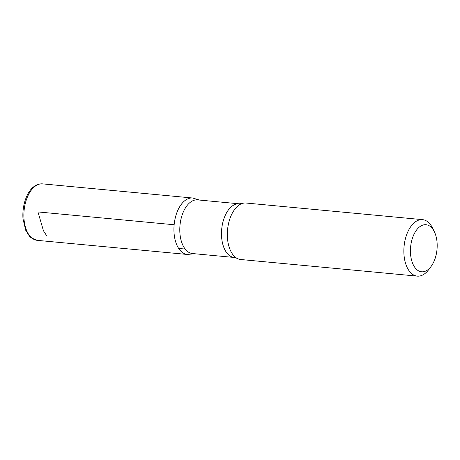 <?xml version="1.0" encoding="UTF-8"?>
<svg xmlns="http://www.w3.org/2000/svg" width="460" height="460" viewBox="0 0 460 460"><rect width="100%" height="100%" fill="white"/><g stroke="black" fill="none" stroke-linecap="round" stroke-linejoin="round"><path stroke-width="0.69" d="M429.6 268.197A23.638 13.254 -84.6 0 1 412.189 262.183A23.638 13.254 -84.6 0 1 416.363 230.282A23.638 13.254 -84.6 0 1 434.372 231.777A23.638 13.254 -84.6 0 1 431.106 266.415A23.638 13.254 -84.6 0 1 429.6 268.197M431.106 266.415L428.674 269.681A28.365 15.904 -84.6 0 1 426.863 271.82A28.365 15.904 -84.6 0 1 417.249 276.127A28.365 15.904 -84.6 0 1 404.075 246.399A28.365 15.904 -84.6 0 1 422.567 219.65A28.365 15.904 -84.6 0 1 432.584 228.114L434.372 231.777M192.51 253.546A26.944 15.105 -84.6 0 1 179.992 225.302A26.944 15.105 -84.6 0 1 197.558 199.887L239.257 203.814A26.944 15.105 -84.6 0 0 221.691 229.224A26.944 15.105 -84.6 0 0 234.209 257.468L192.51 253.546M199.577 200.077L192.625 198.013A28.347 15.893 95.4 0 0 174.144 224.75A28.347 15.893 95.4 0 0 187.312 254.46A28.347 15.893 -84.6 0 1 174.144 224.744A28.347 15.893 -84.6 0 1 192.631 198.018M417.249 276.127L240.724 259.509A28.365 15.904 -84.6 0 1 236.917 258.273A28.365 15.904 -84.6 0 1 227.55 229.776A28.365 15.904 -84.6 0 1 242.069 203.527A28.365 15.904 -84.6 0 1 246.042 203.027L422.567 219.65M174.144 224.75L37.973 211.928L43.435 230.736L46.874 236.049M178.675 248.446L185.179 249.055M37.26 240.35A28.365 15.904 -84.6 0 1 24.087 210.623A28.365 15.904 -84.6 0 1 42.579 183.873C37.501 183.707 34.759 186.041 34.138 186.495C27.703 190.745 21.879 204.113 23 218.914L25.783 230.431L29.451 236.193L31.268 237.877L37.26 240.35L187.312 254.46L194.522 253.736M236.917 258.273L234.209 257.468M242.069 203.527L239.257 203.814M192.625 198.013L42.579 183.873"/></g></svg>
